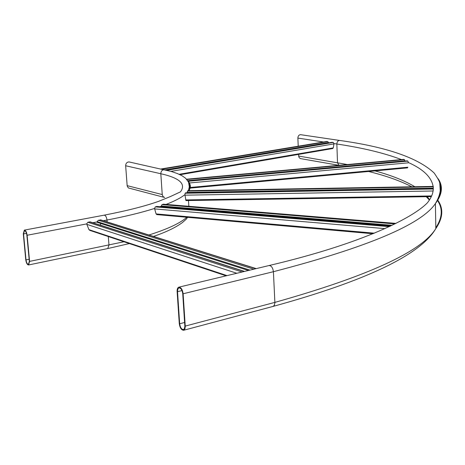 <?xml version="1.0" encoding="UTF-8"?>
<svg xmlns="http://www.w3.org/2000/svg" width="465" height="465" viewBox="0 0 465 465"><rect width="100%" height="100%" fill="white"/><g stroke="black" fill="none" stroke-linecap="round" stroke-linejoin="round"><path stroke-width="0.7" d="M129.601 162.058L129.067 161.942C126.916 162.047 125.777 163.32 125.655 165.755L127.178 185.954L128.294 187.93L164.081 197.334M25.761 259.796C26.267 263.05 27.208 264.771 28.58 264.963L29.586 261.388L27.127 235.255C26.627 232.029 25.703 230.32 24.349 230.123L23.297 233.819L25.761 259.796M26.011 259.9C26.453 262.719 27.266 264.213 28.458 264.382L29.33 261.278L26.865 235.156C26.435 232.361 25.633 230.878 24.459 230.71L23.546 233.912L26.011 259.9L29.138 259.261M177.13 291.526C177.037 289.091 177.595 287.637 178.804 287.172C181.042 287.3 182.478 289.497 183.123 293.775L185.268 326.54L184.925 328.883L183.669 330.26C181.408 330.15 179.938 327.935 179.275 323.605L177.13 291.526M179.67 323.768L177.508 291.264L177.944 288.87L178.979 287.905C180.914 288.009 182.164 289.916 182.722 293.624L184.861 326.314L184.454 328.604L183.477 329.54C181.519 329.441 180.246 327.523 179.67 323.768L184.617 322.472M298.216 146.202L297.873 138.088C298.001 135.966 298.908 134.833 300.582 134.681L300.832 134.722M338.811 165.302L300.192 158.548L298.861 157.153L298.565 154.392M90.809 222.224L90.134 221.875L87.844 222.247L86.664 223.909L88.949 229.652L89.867 230.39L226.118 275.832M100.33 225.147L100.684 223.45M100.975 219.997L98.365 220.253L97.191 221.654L97.139 222.322L248.438 270.479M328.592 142.883L327.854 141.61L326.628 141.505M180.019 174.695L332.777 148.527L333.248 147.917L333.986 143.894L333.3 142.43L332.057 142.325M156.897 206.501L155.275 206.879L154.543 208.506L156.083 213.923L156.932 214.568M163.529 204.24L161.942 204.612L161.192 206.629L390.827 225.92M185.669 192.847L185.134 193.237L184.931 194.783L185.948 200.578L431.34 196.585M433.229 189.429L433.206 190.586M187.965 190.714L187.442 191.098L187.238 192.795M433.316 187.912L433.235 189.517M433.287 186.953L433.281 188.162M407.119 160.867L188.546 180.868L189.197 182.623M407.195 160.838L407.886 161.117L408.34 162.465M186.715 179.339L403.789 159.379L404.469 159.652L404.905 160.785L187.738 180.658M188.075 181.21L188.441 181.176M164.895 169.841L164.337 169.719C162.128 169.841 160.954 171.178 160.814 173.736L162.239 194.562L127.143 185.645M104.131 215.167C126.695 210.814 144.83 206.216 158.536 201.374L170.306 196.596L180.449 191.865C186.314 184.041 179.769 178.002 160.814 173.736L125.655 165.755M162.239 194.562L163 196.544L164.686 197.486M107.148 221.927L106.997 220.032C106.543 216.946 105.584 215.324 104.108 215.173L24.366 230.117M103.329 220.73L106.997 220.032C125.742 216.428 141.593 212.569 154.543 208.448M159.815 206.704L161.204 206.216M166.104 204.408C174.631 201.083 180.902 197.834 184.925 194.655M188.86 190.673C191.005 187.494 190.865 184.57 188.43 181.902M107.758 248.548L108.979 245.078L108.299 236.54M29.586 261.388L123.986 241.765M148.91 235.005C167.731 229.024 180.362 223.107 186.808 217.26M188.569 190.365C190.168 187.843 190.29 185.483 188.947 183.286M97.173 221.904L92.814 222.735M86.664 223.909L27.127 235.255M26.517 233.349L23.546 233.912M433.13 190.586C432.665 194.463 430.759 198.538 427.405 202.81C413.368 217.428 363.781 243.288 268.968 265.556C271.345 265.608 272.827 267.66 273.408 271.705L183.123 293.775M438.094 178.694C443.255 186.041 442.36 194.335 435.403 203.577C421.284 224.583 367.286 247.287 273.408 271.705L274.896 302.808L274.333 305.336L273.048 306.418M437.513 199.793C443.691 208.239 443.133 217.823 435.839 228.548C421.796 251.501 368.146 276.105 274.891 302.378L185.244 326.087M182.007 290.59L177.525 291.671M338.979 165.284L337.514 162.738L336.846 144.005C336.997 141.796 337.921 140.61 339.619 140.447C386.392 146.946 417.901 157.798 434.147 172.992C437.78 178.234 439.652 181.652 439.78 183.233L440.233 190.598C439.768 194.591 438.158 198.921 435.403 203.577L435.839 228.548C420.476 254.832 366.234 280.779 273.112 306.4L183.669 330.26M334.01 143.575L336.846 144.005C362.717 147.864 384.259 153.055 401.464 159.588M404.504 160.82L405.027 161.041M408.276 162.471C423.179 169.115 431.468 177.107 433.142 186.448M433.223 189.627L433.2 189.953M298.64 156.054L347.326 164.529M374.976 170.893C391.245 175.311 404.538 180.594 414.861 186.738M427.236 196.678L429.614 199.712M439.582 182.489C441.756 187.697 441.122 193.347 437.681 199.439M437.298 200.241C442.982 208.367 442.494 217.539 435.827 227.751M329.005 142.813L328.569 142.749M323.582 141.994L297.873 138.088M87.844 222.247L242.108 271.996M97.191 221.654L249.943 270.119M98.365 220.253L253.844 269.183M100.242 219.893L255.942 268.677M88.949 229.652L227.025 275.611M86.763 224.339L236.807 273.269M89.751 221.886L244.23 271.484M326.883 141.465L161.07 168.998M332.312 142.284L165.993 170.091M333.3 142.43L166.854 170.3M333.986 143.894L170.934 171.37M333.248 147.917L179.141 174.288M327.854 141.61L161.959 169.196M328.54 142.563L165.023 169.87M155.275 206.879L389.327 226.635M161.216 205.989L392.117 225.304M161.942 204.612L394.942 223.921M163.128 204.205L395.907 223.433M156.083 213.923L374.389 233.18M154.618 208.913L384.991 228.629M156.484 206.466L390.368 226.141M185.134 193.237L433.188 188.993M187.232 192.405L433.275 188.174M187.442 191.098L433.264 186.831M187.854 190.72L433.275 186.448M185.675 199.933L431.63 195.934M184.971 195.172L433.072 190.993M185.552 192.847L433.2 188.604M188.9 181.193L407.886 161.117M190.133 188.093L407.485 167.842M187.151 179.484L404.469 159.652M186.837 179.182L403.864 159.39M190.284 187.471L407.869 167.226M189.278 182.989L408.322 162.82M188.587 180.885L407.27 160.855M188.523 181.844L188.993 181.803M188.447 190.679L189.313 186.767L188.54 182.146L185.628 178.264L182.053 175.753L177.281 173.503L171.358 171.492L129.067 161.942M188.842 206.286L188.482 200.537M28.58 264.963L107.781 248.548L129.375 243.567M153.462 236.429C165.871 232.209 175.468 227.618 182.268 222.654C188.494 217.335 185.791 219.306 187.68 217.335M268.968 265.556L178.862 287.161M368.6 171.486C385.886 175.729 400.278 180.833 411.775 186.796M426.231 196.695L429.404 200.043M339.619 140.447L300.582 134.681M100.62 219.881L256.221 268.613M90.134 221.875L244.52 271.415M326.75 141.465L161.012 168.987M332.179 142.284L165.935 170.08M332.777 148.527L180.06 174.712M163.291 204.176L395.988 223.392M156.757 214.597L372.994 233.75M156.653 206.437L390.449 226.1M187.901 190.691L433.281 186.419M185.948 200.578L431.328 196.614M185.605 192.824L433.206 188.575M190.127 188.122L407.561 167.859"/></g></svg>
